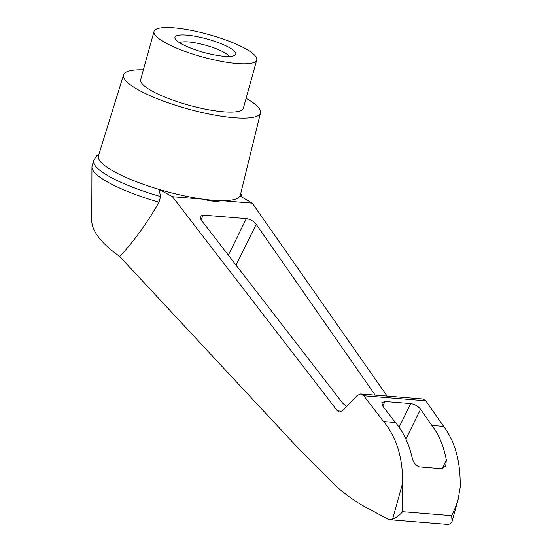 <?xml version="1.0" encoding="UTF-8"?>
<svg xmlns="http://www.w3.org/2000/svg" width="552" height="552" viewBox="0 0 552 552"><rect width="100%" height="100%" fill="white"/><g stroke="black" fill="none" stroke-linecap="round" stroke-linejoin="round"><path stroke-width="0.83" d="M229.052 56.435A26.241 5.734 15.5 0 0 205.523 45.195A26.241 5.734 15.5 0 0 179.572 42.711M387.124 396.101L252.298 203.177L240.03 195.974A73.609 16.084 -164.5 0 1 221.449 200.68C216.612 201.825 210.56 201.335 203.302 199.21A73.609 16.084 -164.5 0 1 159.059 189.419L172.445 196.712L337.382 410.826L339.501 412.089L341.881 411.081L357.316 395.398L360.711 393.956L363.733 395.763L383.606 421.562C396.426 437.129 402.781 457.56 402.684 482.855L402.649 511.697C399.482 515.244 396.129 517.769 392.589 519.273L388.477 519.432L369.426 509.158C358.351 503.527 347.794 496.358 337.762 487.637L295.561 445.381L119.743 256.535C101.796 243.687 92.467 231.978 91.756 221.428L91.942 167.208A76.99 16.822 -164.5 0 1 92.074 166.2L93.64 160.563A76.99 16.822 -164.5 0 1 93.736 160.266L96.641 155.878L99.008 154.042M119.743 256.535C134.233 240.844 147.322 222.739 159.01 202.211A76.99 16.822 -164.5 0 1 91.942 167.208M389.843 519.715L447.499 524.386L450.052 523.924L452.019 521.53L451.695 515.671L455.338 507.647L458.181 499.325L460.154 487.506C460.747 462.252 455.262 441.89 443.684 426.427L425.764 400.786L422.998 399.006L360.711 393.956M252.298 203.177L221.449 200.68A73.609 16.084 -164.5 0 1 203.302 199.21L172.445 196.712M246.109 98.304A71.063 15.532 -164.5 0 1 246.185 98.353A71.063 15.532 -164.5 0 1 260.51 112.856A71.063 15.532 -164.5 0 1 187.852 108.93A71.063 15.532 -164.5 0 1 123.551 74.872L98.449 155.864A73.609 16.084 -164.5 0 0 159.059 189.419L160.57 196.567L159.01 202.211M443.684 426.427L431.864 425.468C438.881 434.507 443.704 446.037 446.34 460.064L445.692 466.123L441.8 468.717L419.527 466.916C415.649 465.536 413.151 462.328 412.04 457.284C408.749 443.208 403.215 431.623 395.418 422.522L383.606 421.562M246.026 48.99A53.296 11.647 -164.5 0 1 256.749 59.94A53.296 11.647 -164.5 0 1 202.273 56.925A53.296 11.647 -164.5 0 1 154.029 31.457A53.296 11.647 -164.5 0 1 190.185 30.174A53.296 11.647 -164.5 0 1 246.026 48.99M229.466 47.651A31.581 6.9 -164.5 0 1 234.635 55.414A31.581 6.9 -164.5 0 1 224.091 56.269A31.581 6.9 -164.5 0 1 175.308 38.964A31.581 6.9 -164.5 0 1 193.152 35.928A31.581 6.9 -164.5 0 1 229.466 47.651M346.456 406.431L342.702 403.181L201.073 219.841L200.079 216.267L203.26 215.114L246.344 218.606C250.332 219.241 253.616 221.138 256.19 224.305L375.208 395.135M395.418 422.522L382.819 406.203L381.825 402.629L385.006 401.476L410.729 403.56C414.711 404.195 417.995 406.093 420.576 409.26L431.864 425.468M160.57 196.567A76.99 16.822 -164.5 0 1 93.64 160.563M260.51 112.856L240.313 195.208A73.609 16.084 -164.5 0 1 240.03 195.974M256.749 59.94L243.363 108.206A53.296 11.647 -164.5 0 1 188.887 105.184A53.296 11.647 -164.5 0 1 140.643 79.716L154.029 31.457M123.551 74.872A71.063 15.532 -164.5 0 1 143.389 69.821M392.589 519.273L402.684 482.855M451.695 515.671L402.649 511.697M446.34 460.064L442.069 468.731M341.778 411.178L337.382 410.826M425.764 400.786L363.733 395.763M385.006 401.476L382.729 406.093M410.729 403.56L399.082 427.179M420.576 409.26L405.899 439.026M203.26 215.114L200.983 219.73M246.344 218.606L228.335 255.134M256.19 224.305L236.056 265.132M458.181 499.325L452.047 521.44M242.087 197.181L240.769 193.359"/></g></svg>
